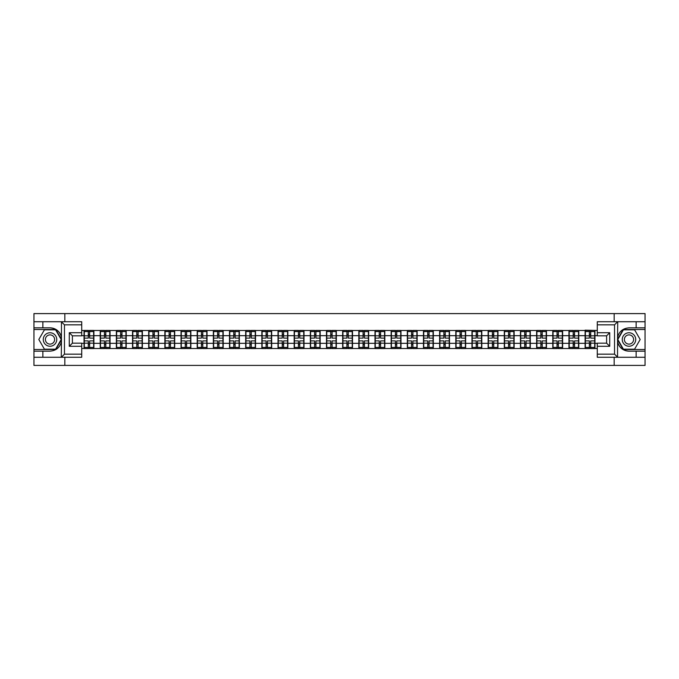 <?xml version="1.0" encoding="UTF-8"?>
<svg xmlns="http://www.w3.org/2000/svg" width="679" height="679" viewBox="0 0 679 679"><rect width="100%" height="100%" fill="white"/><g stroke="black" fill="none" stroke-linecap="round" stroke-linejoin="round"><path stroke-width="1.02" d="M81.718 324.842L64.463 324.842L61.263 321.727L81.718 321.727L81.718 335.825L72.39 335.825L72.39 343.175L81.718 343.175L81.718 357.273L61.263 357.273L61.45 341.758C59.837 347.572 56.026 350.704 50.008 351.153L33.95 351.153L33.95 365.404L645.05 365.404L645.05 329.502L623.22 329.502L617.449 339.5L623.22 349.498L645.05 349.498M597.282 354.158L614.537 354.158L617.737 357.273L597.282 357.273L597.282 343.175L606.61 343.175L606.61 335.825L597.282 335.825L597.282 321.727L617.737 321.727L617.551 337.242C619.163 331.428 622.974 328.297 628.992 327.847L645.05 327.847L645.05 313.596L614.172 313.596L614.172 321.727M614.172 357.273L614.172 365.404M614.172 313.596L33.95 313.596L33.95 349.498L55.78 349.498L61.551 339.5L55.78 329.502L33.95 329.502M64.828 365.404L64.828 357.273M64.828 321.727L64.828 313.596M597.282 330.486L585.111 330.172L585.111 335.664L578.788 335.664L578.788 343.336L585.111 343.336L585.111 335.664M597.282 348.514L81.718 348.514M81.718 330.486L84.043 330.486L84.043 335.664L81.718 335.664M585.111 330.486L84.043 330.486M585.111 343.336L585.111 348.514M578.788 343.336L578.788 348.514M578.788 330.486L578.788 335.664M562.628 343.336L568.951 343.336L568.951 335.664L562.628 335.664L562.628 348.514M568.951 343.336L568.951 348.514M568.951 330.486L568.951 335.664M562.628 330.486L562.628 335.664M546.468 343.336L552.782 343.336L552.782 335.664L546.468 335.664L546.468 348.514M552.782 343.336L552.782 348.514M552.782 330.486L552.782 335.664M546.468 330.486L546.468 335.664M530.299 343.336L536.622 343.336L536.622 335.664L530.299 335.664L530.299 348.514M536.622 343.336L536.622 348.514M536.622 330.486L536.622 335.664M530.299 330.486L530.299 335.664M514.139 343.336L520.454 343.336L520.454 335.664L514.139 335.664L514.139 348.514M520.454 343.336L520.454 348.514M520.454 330.486L520.454 335.664M514.139 330.486L514.139 335.664M497.97 343.336L504.293 343.336L504.293 335.664L497.97 335.664L497.97 348.514M504.293 343.336L504.293 348.514M504.293 330.486L504.293 335.664M497.97 330.486L497.97 335.664M481.81 343.336L488.133 343.336L488.133 335.664L481.81 335.664L481.81 348.514M488.133 343.336L488.133 348.514M488.133 330.486L488.133 335.664M481.81 330.486L481.81 335.664M465.65 343.336L471.964 343.336L471.964 335.664L465.65 335.664L465.65 348.514M471.964 343.336L471.964 348.514M471.964 330.486L471.964 335.664M465.65 330.486L465.65 335.664M449.481 343.336L455.804 343.336L455.804 335.664L449.481 335.664L449.481 348.514M455.804 343.336L455.804 348.514M455.804 330.486L455.804 335.664M449.481 330.486L449.481 335.664M433.321 343.336L439.644 343.336L439.644 335.664L433.321 335.664L433.321 348.514M439.644 343.336L439.644 348.514M439.644 330.486L439.644 335.664M433.321 330.486L433.321 335.664M417.161 343.336L423.475 343.336L423.475 335.664L417.161 335.664L417.161 348.514M423.475 343.336L423.475 348.514M423.475 330.486L423.475 335.664M417.161 330.486L417.161 335.664M400.992 343.336L407.315 343.336L407.315 335.664L400.992 335.664L400.992 348.514M407.315 343.336L407.315 348.514M407.315 330.486L407.315 335.664M400.992 330.486L400.992 335.664M384.832 343.336L391.146 343.336L391.146 335.664L384.832 335.664L384.832 348.514M391.146 343.336L391.146 348.514M391.146 330.486L391.146 335.664M384.832 330.486L384.832 335.664M368.663 343.336L374.986 343.336L374.986 335.664L368.663 335.664L368.663 348.514M374.986 343.336L374.986 348.514M374.986 330.486L374.986 335.664M368.663 330.486L368.663 335.664M352.503 343.336L358.826 343.336L358.826 335.664L352.503 335.664L352.503 348.514M358.826 343.336L358.826 348.514M358.826 330.486L358.826 335.664M352.503 330.486L352.503 335.664M336.343 343.336L342.657 343.336L342.657 335.664L336.343 335.664L336.343 348.514M342.657 343.336L342.657 348.514M342.657 330.486L342.657 335.664M336.343 330.486L336.343 335.664M320.174 343.336L326.497 343.336L326.497 335.664L320.174 335.664L320.174 348.514M326.497 343.336L326.497 348.514M326.497 330.486L326.497 335.664M320.174 330.486L320.174 335.664M304.014 343.336L310.337 343.336L310.337 335.664L304.014 335.664L304.014 348.514M310.337 343.336L310.337 348.514M310.337 330.486L310.337 335.664M304.014 330.486L304.014 335.664M287.854 343.336L294.168 343.336L294.168 335.664L287.854 335.664L287.854 348.514M294.168 343.336L294.168 348.514M294.168 330.486L294.168 335.664M287.854 330.486L287.854 335.664M271.685 343.336L278.008 343.336L278.008 335.664L271.685 335.664L271.685 348.514M278.008 343.336L278.008 348.514M278.008 330.486L278.008 335.664M271.685 330.486L271.685 335.664M255.525 343.336L261.839 343.336L261.839 335.664L255.525 335.664L255.525 348.514M261.839 343.336L261.839 348.514M261.839 330.486L261.839 335.664M255.525 330.486L255.525 335.664M239.356 343.336L245.679 343.336L245.679 335.664L239.356 335.664L239.356 348.514M245.679 343.336L245.679 348.514M245.679 330.486L245.679 335.664M239.356 330.486L239.356 335.664M223.196 343.336L229.519 343.336L229.519 335.664L223.196 335.664L223.196 348.514M229.519 343.336L229.519 348.514M229.519 330.486L229.519 335.664M223.196 330.486L223.196 335.664M207.036 343.336L213.35 343.336L213.35 335.664L207.036 335.664L207.036 348.514M213.35 343.336L213.35 348.514M213.35 330.486L213.35 335.664M207.036 330.486L207.036 335.664M190.867 343.336L197.19 343.336L197.19 335.664L190.867 335.664L190.867 348.514M197.19 343.336L197.19 348.514M197.19 330.486L197.19 335.664M190.867 330.486L190.867 335.664M174.707 343.336L181.03 343.336L181.03 335.664L174.707 335.664L174.707 348.514M181.03 343.336L181.03 348.514M181.03 330.486L181.03 335.664M174.707 330.486L174.707 335.664M158.547 343.336L164.861 343.336L164.861 335.664L158.547 335.664L158.547 348.514M164.861 343.336L164.861 348.514M164.861 330.486L164.861 335.664M158.547 330.486L158.547 335.664M142.378 343.336L148.701 343.336L148.701 335.664L142.378 335.664L142.378 348.514M148.701 343.336L148.701 348.514M148.701 330.486L148.701 335.664M142.378 330.486L142.378 335.664M126.218 343.336L132.532 343.336L132.532 335.664L126.218 335.664L126.218 348.514M132.532 343.336L132.532 348.514M132.532 330.486L132.532 335.664M126.218 330.486L126.218 335.664M110.049 343.336L116.372 343.336L116.372 335.664L110.049 335.664L110.049 348.514M116.372 343.336L116.372 348.514M116.372 330.486L116.372 335.664M110.049 330.486L110.049 335.664M93.889 343.336L100.212 343.336L100.212 335.664L93.889 335.664L93.889 348.514M100.212 343.336L100.212 348.514M100.212 330.486L100.212 335.664M93.889 330.486L93.889 335.664M81.718 343.336L84.043 343.336L84.043 335.664M84.043 343.336L84.043 348.514M597.282 335.664L594.957 335.664L594.957 343.336L597.282 343.336M594.957 343.336L594.957 348.514M594.957 330.486L594.957 335.664M93.634 340.9L93.634 348.565L89.645 348.565L89.645 340.9L93.634 340.9L93.634 330.435L89.645 330.435L89.645 331.573L93.634 331.573M84.306 335.825L88.295 335.825L88.295 330.435L84.306 330.435L84.306 340.9L88.295 340.9L88.295 348.565L84.306 348.565L84.306 347.427L88.295 347.427M88.295 334.331L89.645 334.331M89.645 331.725L88.295 331.725M88.295 335.833L89.645 335.833M88.295 335.825L88.295 338.1L84.306 338.1M84.306 331.573L88.295 331.573M88.295 343.167L89.645 343.167M88.295 347.275L89.645 347.275M88.295 344.669L89.645 344.669M84.306 340.9L84.306 347.427M89.645 347.427L93.634 347.427M89.645 331.573L89.645 338.1L93.634 338.1M109.794 340.9L109.794 348.565L105.805 348.565L105.805 340.9L109.794 340.9L109.794 330.435L105.805 330.435L105.805 331.573L109.794 331.573M100.467 335.825L104.456 335.825L104.456 330.435L100.467 330.435L100.467 340.9L104.456 340.9L104.456 348.565L100.467 348.565L100.467 347.427L104.456 347.427M104.456 334.331L105.805 334.331M105.805 331.725L104.456 331.725M104.456 335.833L105.805 335.833M104.456 335.825L104.456 338.1L100.467 338.1M100.467 331.573L104.456 331.573M104.456 343.167L105.805 343.167M104.456 347.275L105.805 347.275M104.456 344.669L105.805 344.669M100.467 340.9L100.467 347.427M105.805 347.427L109.794 347.427M105.805 331.573L105.805 338.1L109.794 338.1M125.955 340.9L125.955 348.565L121.965 348.565L121.965 340.9L125.955 340.9L125.955 330.435L121.965 330.435L121.965 331.573L125.955 331.573M116.635 335.825L120.624 335.825L120.624 330.435L116.635 330.435L116.635 340.9L120.624 340.9L120.624 348.565L116.635 348.565L116.635 347.427L120.624 347.427M120.624 334.331L121.965 334.331M121.965 331.725L120.624 331.725M120.624 335.833L121.965 335.833M120.624 335.825L120.624 338.1L116.635 338.1M116.635 331.573L120.624 331.573M120.624 343.167L121.965 343.167M120.624 347.275L121.965 347.275M120.624 344.669L121.965 344.669M116.635 340.9L116.635 347.427M121.965 347.427L125.955 347.427M121.965 331.573L121.965 338.1L125.955 338.1M142.123 340.9L142.123 348.565L138.134 348.565L138.134 340.9L142.123 340.9L142.123 330.435L138.134 330.435L138.134 331.573L142.123 331.573M132.795 335.825L136.785 335.825L136.785 330.435L132.795 330.435L132.795 340.9L136.785 340.9L136.785 348.565L132.795 348.565L132.795 347.427L136.785 347.427M136.785 334.331L138.134 334.331M138.134 331.725L136.785 331.725M136.785 335.833L138.134 335.833M136.785 335.825L136.785 338.1L132.795 338.1M132.795 331.573L136.785 331.573M136.785 343.167L138.134 343.167M136.785 347.275L138.134 347.275M136.785 344.669L138.134 344.669M132.795 340.9L132.795 347.427M138.134 347.427L142.123 347.427M138.134 331.573L138.134 338.1L142.123 338.1M158.283 340.9L158.283 348.565L154.294 348.565L154.294 340.9L158.283 340.9L158.283 330.435L154.294 330.435L154.294 331.573L158.283 331.573M148.956 335.825L152.945 335.825L152.945 330.435L148.956 330.435L148.956 340.9L152.945 340.9L152.945 348.565L148.956 348.565L148.956 347.427L152.945 347.427M152.945 334.331L154.294 334.331M154.294 331.725L152.945 331.725M152.945 335.833L154.294 335.833M152.945 335.825L152.945 338.1L148.956 338.1M148.956 331.573L152.945 331.573M152.945 343.167L154.294 343.167M152.945 347.275L154.294 347.275M152.945 344.669L154.294 344.669M148.956 340.9L148.956 347.427M154.294 347.427L158.283 347.427M154.294 331.573L154.294 338.1L158.283 338.1M174.444 340.9L174.444 348.565L170.454 348.565L170.454 340.9L174.444 340.9L174.444 330.435L170.454 330.435L170.454 331.573L174.444 331.573M165.124 335.825L169.113 335.825L169.113 330.435L165.124 330.435L165.124 340.9L169.113 340.9L169.113 348.565L165.124 348.565L165.124 347.427L169.113 347.427M169.113 334.331L170.454 334.331M170.454 331.725L169.113 331.725M169.113 335.833L170.454 335.833M169.113 335.825L169.113 338.1L165.124 338.1M165.124 331.573L169.113 331.573M169.113 343.167L170.454 343.167M169.113 347.275L170.454 347.275M169.113 344.669L170.454 344.669M165.124 340.9L165.124 347.427M170.454 347.427L174.444 347.427M170.454 331.573L170.454 338.1L174.444 338.1M46.639 345.331A6.731 6.731 0 0 0 55.839 342.87A6.731 6.731 0 0 0 53.378 333.669A6.731 6.731 0 0 0 44.177 336.13A6.731 6.731 0 0 0 46.639 345.331M47.708 343.489A4.609 4.609 0 0 0 54.006 341.809A4.609 4.609 0 0 0 52.317 335.511A4.609 4.609 0 0 0 46.019 337.191A4.609 4.609 0 0 0 47.708 343.489M44.415 329.816L55.602 329.816L61.195 339.5L55.602 349.184L44.415 349.184L38.822 339.5L44.415 329.816M625.622 345.331A6.731 6.731 0 0 0 634.823 342.87A6.731 6.731 0 0 0 632.361 333.669A6.731 6.731 0 0 0 623.161 336.13A6.731 6.731 0 0 0 625.622 345.331M626.683 343.489A4.609 4.609 0 0 0 632.981 341.809A4.609 4.609 0 0 0 631.292 335.511A4.609 4.609 0 0 0 624.994 337.191A4.609 4.609 0 0 0 626.683 343.489M623.398 329.816L634.585 329.816L640.178 339.5L634.585 349.184L623.398 349.184L617.805 339.5L623.398 329.816M42.862 351.153L42.862 357.273L33.95 357.273M61.263 357.273L42.862 357.273M33.95 351.153L33.95 349.498M61.263 321.727L42.862 321.727L42.862 327.847L33.95 327.847M42.862 321.727L33.95 321.727M50.008 327.847A11.653 11.653 0 0 1 61.45 337.242C59.837 331.428 56.026 328.297 50.008 327.847L42.862 327.847M61.45 341.758L61.45 321.821M72.39 335.825L69.283 332.71L81.718 332.71M81.718 346.29L69.283 346.29L72.39 343.175M61.45 357.179L64.463 354.158L81.718 354.158M636.138 327.847L636.138 321.727L645.05 321.727M617.737 321.727L636.138 321.727M645.05 327.847L645.05 329.502M617.737 357.273L636.138 357.273L636.138 351.153L645.05 351.153M636.138 357.273L645.05 357.273M628.992 351.153A11.653 11.653 0 0 1 617.551 341.758C619.163 347.572 622.974 350.704 628.992 351.153L636.138 351.153M617.551 337.242L617.551 357.179M606.61 343.175L609.717 346.29L597.282 346.29M597.282 332.71L609.717 332.71L606.61 335.825M617.551 321.821L614.537 324.842L597.282 324.842M190.612 340.9L190.612 348.565L186.623 348.565L186.623 340.9L190.612 340.9L190.612 330.435L186.623 330.435L186.623 331.573L190.612 331.573M181.285 335.825L185.274 335.825L185.274 330.435L181.285 330.435L181.285 340.9L185.274 340.9L185.274 348.565L181.285 348.565L181.285 347.427L185.274 347.427M185.274 334.331L186.623 334.331M186.623 331.725L185.274 331.725M185.274 335.833L186.623 335.833M185.274 335.825L185.274 338.1L181.285 338.1M181.285 331.573L185.274 331.573M185.274 343.167L186.623 343.167M185.274 347.275L186.623 347.275M185.274 344.669L186.623 344.669M181.285 340.9L181.285 347.427M186.623 347.427L190.612 347.427M186.623 331.573L186.623 338.1L190.612 338.1M206.772 340.9L206.772 348.565L202.783 348.565L202.783 340.9L206.772 340.9L206.772 330.435L202.783 330.435L202.783 331.573L206.772 331.573M197.445 335.825L201.434 335.825L201.434 330.435L197.445 330.435L197.445 340.9L201.434 340.9L201.434 348.565L197.445 348.565L197.445 347.427L201.434 347.427M201.434 334.331L202.783 334.331M202.783 331.725L201.434 331.725M201.434 335.833L202.783 335.833M201.434 335.825L201.434 338.1L197.445 338.1M197.445 331.573L201.434 331.573M201.434 343.167L202.783 343.167M201.434 347.275L202.783 347.275M201.434 344.669L202.783 344.669M197.445 340.9L197.445 347.427M202.783 347.427L206.772 347.427M202.783 331.573L202.783 338.1L206.772 338.1M222.941 340.9L222.941 348.565L218.952 348.565L218.952 340.9L222.941 340.9L222.941 330.435L218.952 330.435L218.952 331.573L222.941 331.573M213.613 335.825L217.603 335.825L217.603 330.435L213.613 330.435L213.613 340.9L217.603 340.9L217.603 348.565L213.613 348.565L213.613 347.427L217.603 347.427M217.603 334.331L218.952 334.331M218.952 331.725L217.603 331.725M217.603 335.833L218.952 335.833M217.603 335.825L217.603 338.1L213.613 338.1M213.613 331.573L217.603 331.573M217.603 343.167L218.952 343.167M217.603 347.275L218.952 347.275M217.603 344.669L218.952 344.669M213.613 340.9L213.613 347.427M218.952 347.427L222.941 347.427M218.952 331.573L218.952 338.1L222.941 338.1M239.101 340.9L239.101 348.565L235.112 348.565L235.112 340.9L239.101 340.9L239.101 330.435L235.112 330.435L235.112 331.573L239.101 331.573M229.774 335.825L233.763 335.825L233.763 330.435L229.774 330.435L229.774 340.9L233.763 340.9L233.763 348.565L229.774 348.565L229.774 347.427L233.763 347.427M233.763 334.331L235.112 334.331M235.112 331.725L233.763 331.725M233.763 335.833L235.112 335.833M233.763 335.825L233.763 338.1L229.774 338.1M229.774 331.573L233.763 331.573M233.763 343.167L235.112 343.167M233.763 347.275L235.112 347.275M233.763 344.669L235.112 344.669M229.774 340.9L229.774 347.427M235.112 347.427L239.101 347.427M235.112 331.573L235.112 338.1L239.101 338.1M255.262 340.9L255.262 348.565L251.272 348.565L251.272 340.9L255.262 340.9L255.262 330.435L251.272 330.435L251.272 331.573L255.262 331.573M245.942 335.825L249.931 335.825L249.931 330.435L245.942 330.435L245.942 340.9L249.931 340.9L249.931 348.565L245.942 348.565L245.942 347.427L249.931 347.427M249.931 334.331L251.272 334.331M251.272 331.725L249.931 331.725M249.931 335.833L251.272 335.833M249.931 335.825L249.931 338.1L245.942 338.1M245.942 331.573L249.931 331.573M249.931 343.167L251.272 343.167M249.931 347.275L251.272 347.275M249.931 344.669L251.272 344.669M245.942 340.9L245.942 347.427M251.272 347.427L255.262 347.427M251.272 331.573L251.272 338.1L255.262 338.1M271.43 340.9L271.43 348.565L267.441 348.565L267.441 340.9L271.43 340.9L271.43 330.435L267.441 330.435L267.441 331.573L271.43 331.573M262.102 335.825L266.092 335.825L266.092 330.435L262.102 330.435L262.102 340.9L266.092 340.9L266.092 348.565L262.102 348.565L262.102 347.427L266.092 347.427M266.092 334.331L267.441 334.331M267.441 331.725L266.092 331.725M266.092 335.833L267.441 335.833M266.092 335.825L266.092 338.1L262.102 338.1M262.102 331.573L266.092 331.573M266.092 343.167L267.441 343.167M266.092 347.275L267.441 347.275M266.092 344.669L267.441 344.669M262.102 340.9L262.102 347.427M267.441 347.427L271.43 347.427M267.441 331.573L267.441 338.1L271.43 338.1M287.59 340.9L287.59 348.565L283.601 348.565L283.601 340.9L287.59 340.9L287.59 330.435L283.601 330.435L283.601 331.573L287.59 331.573M278.263 335.825L282.252 335.825L282.252 330.435L278.263 330.435L278.263 340.9L282.252 340.9L282.252 348.565L278.263 348.565L278.263 347.427L282.252 347.427M282.252 334.331L283.601 334.331M283.601 331.725L282.252 331.725M282.252 335.833L283.601 335.833M282.252 335.825L282.252 338.1L278.263 338.1M278.263 331.573L282.252 331.573M282.252 343.167L283.601 343.167M282.252 347.275L283.601 347.275M282.252 344.669L283.601 344.669M278.263 340.9L278.263 347.427M283.601 347.427L287.59 347.427M283.601 331.573L283.601 338.1L287.59 338.1M303.751 340.9L303.751 348.565L299.762 348.565L299.762 340.9L303.751 340.9L303.751 330.435L299.762 330.435L299.762 331.573L303.751 331.573M294.431 335.825L298.421 335.825L298.421 330.435L294.431 330.435L294.431 340.9L298.421 340.9L298.421 348.565L294.431 348.565L294.431 347.427L298.421 347.427M298.421 334.331L299.762 334.331M299.762 331.725L298.421 331.725M298.421 335.833L299.762 335.833M298.421 335.825L298.421 338.1L294.431 338.1M294.431 331.573L298.421 331.573M298.421 343.167L299.762 343.167M298.421 347.275L299.762 347.275M298.421 344.669L299.762 344.669M294.431 340.9L294.431 347.427M299.762 347.427L303.751 347.427M299.762 331.573L299.762 338.1L303.751 338.1M319.919 340.9L319.919 348.565L315.93 348.565L315.93 340.9L319.919 340.9L319.919 330.435L315.93 330.435L315.93 331.573L319.919 331.573M310.592 335.825L314.581 335.825L314.581 330.435L310.592 330.435L310.592 340.9L314.581 340.9L314.581 348.565L310.592 348.565L310.592 347.427L314.581 347.427M314.581 334.331L315.93 334.331M315.93 331.725L314.581 331.725M314.581 335.833L315.93 335.833M314.581 335.825L314.581 338.1L310.592 338.1M310.592 331.573L314.581 331.573M314.581 343.167L315.93 343.167M314.581 347.275L315.93 347.275M314.581 344.669L315.93 344.669M310.592 340.9L310.592 347.427M315.93 347.427L319.919 347.427M315.93 331.573L315.93 338.1L319.919 338.1M336.08 340.9L336.08 348.565L332.09 348.565L332.09 340.9L336.08 340.9L336.08 330.435L332.09 330.435L332.09 331.573L336.08 331.573M326.752 335.825L330.741 335.825L330.741 330.435L326.752 330.435L326.752 340.9L330.741 340.9L330.741 348.565L326.752 348.565L326.752 347.427L330.741 347.427M330.741 334.331L332.09 334.331M332.09 331.725L330.741 331.725M330.741 335.833L332.09 335.833M330.741 335.825L330.741 338.1L326.752 338.1M326.752 331.573L330.741 331.573M330.741 343.167L332.09 343.167M330.741 347.275L332.09 347.275M330.741 344.669L332.09 344.669M326.752 340.9L326.752 347.427M332.09 347.427L336.08 347.427M332.09 331.573L332.09 338.1L336.08 338.1M352.248 340.9L352.248 348.565L348.259 348.565L348.259 340.9L352.248 340.9L352.248 330.435L348.259 330.435L348.259 331.573L352.248 331.573M342.92 335.825L346.91 335.825L346.91 330.435L342.92 330.435L342.92 340.9L346.91 340.9L346.91 348.565L342.92 348.565L342.92 347.427L346.91 347.427M346.91 334.331L348.259 334.331M348.259 331.725L346.91 331.725M346.91 335.833L348.259 335.833M346.91 335.825L346.91 338.1L342.92 338.1M342.92 331.573L346.91 331.573M346.91 343.167L348.259 343.167M346.91 347.275L348.259 347.275M346.91 344.669L348.259 344.669M342.92 340.9L342.92 347.427M348.259 347.427L352.248 347.427M348.259 331.573L348.259 338.1L352.248 338.1M368.408 340.9L368.408 348.565L364.419 348.565L364.419 340.9L368.408 340.9L368.408 330.435L364.419 330.435L364.419 331.573L368.408 331.573M359.081 335.825L363.07 335.825L363.07 330.435L359.081 330.435L359.081 340.9L363.07 340.9L363.07 348.565L359.081 348.565L359.081 347.427L363.07 347.427M363.07 334.331L364.419 334.331M364.419 331.725L363.07 331.725M363.07 335.833L364.419 335.833M363.07 335.825L363.07 338.1L359.081 338.1M359.081 331.573L363.07 331.573M363.07 343.167L364.419 343.167M363.07 347.275L364.419 347.275M363.07 344.669L364.419 344.669M359.081 340.9L359.081 347.427M364.419 347.427L368.408 347.427M364.419 331.573L364.419 338.1L368.408 338.1M384.569 340.9L384.569 348.565L380.579 348.565L380.579 340.9L384.569 340.9L384.569 330.435L380.579 330.435L380.579 331.573L384.569 331.573M375.249 335.825L379.238 335.825L379.238 330.435L375.249 330.435L375.249 340.9L379.238 340.9L379.238 348.565L375.249 348.565L375.249 347.427L379.238 347.427M379.238 334.331L380.579 334.331M380.579 331.725L379.238 331.725M379.238 335.833L380.579 335.833M379.238 335.825L379.238 338.1L375.249 338.1M375.249 331.573L379.238 331.573M379.238 343.167L380.579 343.167M379.238 347.275L380.579 347.275M379.238 344.669L380.579 344.669M375.249 340.9L375.249 347.427M380.579 347.427L384.569 347.427M380.579 331.573L380.579 338.1L384.569 338.1M400.737 340.9L400.737 348.565L396.748 348.565L396.748 340.9L400.737 340.9L400.737 330.435L396.748 330.435L396.748 331.573L400.737 331.573M391.41 335.825L395.399 335.825L395.399 330.435L391.41 330.435L391.41 340.9L395.399 340.9L395.399 348.565L391.41 348.565L391.41 347.427L395.399 347.427M395.399 334.331L396.748 334.331M396.748 331.725L395.399 331.725M395.399 335.833L396.748 335.833M395.399 335.825L395.399 338.1L391.41 338.1M391.41 331.573L395.399 331.573M395.399 343.167L396.748 343.167M395.399 347.275L396.748 347.275M395.399 344.669L396.748 344.669M391.41 340.9L391.41 347.427M396.748 347.427L400.737 347.427M396.748 331.573L396.748 338.1L400.737 338.1M416.898 340.9L416.898 348.565L412.908 348.565L412.908 340.9L416.898 340.9L416.898 330.435L412.908 330.435L412.908 331.573L416.898 331.573M407.57 335.825L411.559 335.825L411.559 330.435L407.57 330.435L407.57 340.9L411.559 340.9L411.559 348.565L407.57 348.565L407.57 347.427L411.559 347.427M411.559 334.331L412.908 334.331M412.908 331.725L411.559 331.725M411.559 335.833L412.908 335.833M411.559 335.825L411.559 338.1L407.57 338.1M407.57 331.573L411.559 331.573M411.559 343.167L412.908 343.167M411.559 347.275L412.908 347.275M411.559 344.669L412.908 344.669M407.57 340.9L407.57 347.427M412.908 347.427L416.898 347.427M412.908 331.573L412.908 338.1L416.898 338.1M433.058 340.9L433.058 348.565L429.069 348.565L429.069 340.9L433.058 340.9L433.058 330.435L429.069 330.435L429.069 331.573L433.058 331.573M423.738 335.825L427.728 335.825L427.728 330.435L423.738 330.435L423.738 340.9L427.728 340.9L427.728 348.565L423.738 348.565L423.738 347.427L427.728 347.427M427.728 334.331L429.069 334.331M429.069 331.725L427.728 331.725M427.728 335.833L429.069 335.833M427.728 335.825L427.728 338.1L423.738 338.1M423.738 331.573L427.728 331.573M427.728 343.167L429.069 343.167M427.728 347.275L429.069 347.275M427.728 344.669L429.069 344.669M423.738 340.9L423.738 347.427M429.069 347.427L433.058 347.427M429.069 331.573L429.069 338.1L433.058 338.1M449.226 340.9L449.226 348.565L445.237 348.565L445.237 340.9L449.226 340.9L449.226 330.435L445.237 330.435L445.237 331.573L449.226 331.573M439.899 335.825L443.888 335.825L443.888 330.435L439.899 330.435L439.899 340.9L443.888 340.9L443.888 348.565L439.899 348.565L439.899 347.427L443.888 347.427M443.888 334.331L445.237 334.331M445.237 331.725L443.888 331.725M443.888 335.833L445.237 335.833M443.888 335.825L443.888 338.1L439.899 338.1M439.899 331.573L443.888 331.573M443.888 343.167L445.237 343.167M443.888 347.275L445.237 347.275M443.888 344.669L445.237 344.669M439.899 340.9L439.899 347.427M445.237 347.427L449.226 347.427M445.237 331.573L445.237 338.1L449.226 338.1M465.387 340.9L465.387 348.565L461.397 348.565L461.397 340.9L465.387 340.9L465.387 330.435L461.397 330.435L461.397 331.573L465.387 331.573M456.059 335.825L460.048 335.825L460.048 330.435L456.059 330.435L456.059 340.9L460.048 340.9L460.048 348.565L456.059 348.565L456.059 347.427L460.048 347.427M460.048 334.331L461.397 334.331M461.397 331.725L460.048 331.725M460.048 335.833L461.397 335.833M460.048 335.825L460.048 338.1L456.059 338.1M456.059 331.573L460.048 331.573M460.048 343.167L461.397 343.167M460.048 347.275L461.397 347.275M460.048 344.669L461.397 344.669M456.059 340.9L456.059 347.427M461.397 347.427L465.387 347.427M461.397 331.573L461.397 338.1L465.387 338.1M481.555 340.9L481.555 348.565L477.566 348.565L477.566 340.9L481.555 340.9L481.555 330.435L477.566 330.435L477.566 331.573L481.555 331.573M472.228 335.825L476.217 335.825L476.217 330.435L472.228 330.435L472.228 340.9L476.217 340.9L476.217 348.565L472.228 348.565L472.228 347.427L476.217 347.427M476.217 334.331L477.566 334.331M477.566 331.725L476.217 331.725M476.217 335.833L477.566 335.833M476.217 335.825L476.217 338.1L472.228 338.1M472.228 331.573L476.217 331.573M476.217 343.167L477.566 343.167M476.217 347.275L477.566 347.275M476.217 344.669L477.566 344.669M472.228 340.9L472.228 347.427M477.566 347.427L481.555 347.427M477.566 331.573L477.566 338.1L481.555 338.1M497.715 340.9L497.715 348.565L493.726 348.565L493.726 340.9L497.715 340.9L497.715 330.435L493.726 330.435L493.726 331.573L497.715 331.573M488.388 335.825L492.377 335.825L492.377 330.435L488.388 330.435L488.388 340.9L492.377 340.9L492.377 348.565L488.388 348.565L488.388 347.427L492.377 347.427M492.377 334.331L493.726 334.331M493.726 331.725L492.377 331.725M492.377 335.833L493.726 335.833M492.377 335.825L492.377 338.1L488.388 338.1M488.388 331.573L492.377 331.573M492.377 343.167L493.726 343.167M492.377 347.275L493.726 347.275M492.377 344.669L493.726 344.669M488.388 340.9L488.388 347.427M493.726 347.427L497.715 347.427M493.726 331.573L493.726 338.1L497.715 338.1M513.876 340.9L513.876 348.565L509.887 348.565L509.887 340.9L513.876 340.9L513.876 330.435L509.887 330.435L509.887 331.573L513.876 331.573M504.556 335.825L508.546 335.825L508.546 330.435L504.556 330.435L504.556 340.9L508.546 340.9L508.546 348.565L504.556 348.565L504.556 347.427L508.546 347.427M508.546 334.331L509.887 334.331M509.887 331.725L508.546 331.725M508.546 335.833L509.887 335.833M508.546 335.825L508.546 338.1L504.556 338.1M504.556 331.573L508.546 331.573M508.546 343.167L509.887 343.167M508.546 347.275L509.887 347.275M508.546 344.669L509.887 344.669M504.556 340.9L504.556 347.427M509.887 347.427L513.876 347.427M509.887 331.573L509.887 338.1L513.876 338.1M530.044 340.9L530.044 348.565L526.055 348.565L526.055 340.9L530.044 340.9L530.044 330.435L526.055 330.435L526.055 331.573L530.044 331.573M520.717 335.825L524.706 335.825L524.706 330.435L520.717 330.435L520.717 340.9L524.706 340.9L524.706 348.565L520.717 348.565L520.717 347.427L524.706 347.427M524.706 334.331L526.055 334.331M526.055 331.725L524.706 331.725M524.706 335.833L526.055 335.833M524.706 335.825L524.706 338.1L520.717 338.1M520.717 331.573L524.706 331.573M524.706 343.167L526.055 343.167M524.706 347.275L526.055 347.275M524.706 344.669L526.055 344.669M520.717 340.9L520.717 347.427M526.055 347.427L530.044 347.427M526.055 331.573L526.055 338.1L530.044 338.1M546.205 340.9L546.205 348.565L542.215 348.565L542.215 340.9L546.205 340.9L546.205 330.435L542.215 330.435L542.215 331.573L546.205 331.573M536.877 335.825L540.866 335.825L540.866 330.435L536.877 330.435L536.877 340.9L540.866 340.9L540.866 348.565L536.877 348.565L536.877 347.427L540.866 347.427M540.866 334.331L542.215 334.331M542.215 331.725L540.866 331.725M540.866 335.833L542.215 335.833M540.866 335.825L540.866 338.1L536.877 338.1M536.877 331.573L540.866 331.573M540.866 343.167L542.215 343.167M540.866 347.275L542.215 347.275M540.866 344.669L542.215 344.669M536.877 340.9L536.877 347.427M542.215 347.427L546.205 347.427M542.215 331.573L542.215 338.1L546.205 338.1M562.365 340.9L562.365 348.565L558.376 348.565L558.376 340.9L562.365 340.9L562.365 330.435L558.376 330.435L558.376 331.573L562.365 331.573M553.046 335.825L557.035 335.825L557.035 330.435L553.046 330.435L553.046 340.9L557.035 340.9L557.035 348.565L553.046 348.565L553.046 347.427L557.035 347.427M557.035 334.331L558.376 334.331M558.376 331.725L557.035 331.725M557.035 335.833L558.376 335.833M557.035 335.825L557.035 338.1L553.046 338.1M553.046 331.573L557.035 331.573M557.035 343.167L558.376 343.167M557.035 347.275L558.376 347.275M557.035 344.669L558.376 344.669M553.046 340.9L553.046 347.427M558.376 347.427L562.365 347.427M558.376 331.573L558.376 338.1L562.365 338.1M578.533 340.9L578.533 348.565L574.544 348.565L574.544 340.9L578.533 340.9L578.533 330.435L574.544 330.435L574.544 331.573L578.533 331.573M569.206 335.825L573.195 335.825L573.195 330.435L569.206 330.435L569.206 340.9L573.195 340.9L573.195 348.565L569.206 348.565L569.206 347.427L573.195 347.427M573.195 334.331L574.544 334.331M574.544 331.725L573.195 331.725M573.195 335.833L574.544 335.833M573.195 335.825L573.195 338.1L569.206 338.1M569.206 331.573L573.195 331.573M573.195 343.167L574.544 343.167M573.195 347.275L574.544 347.275M573.195 344.669L574.544 344.669M569.206 340.9L569.206 347.427M574.544 347.427L578.533 347.427M574.544 331.573L574.544 338.1L578.533 338.1M594.694 340.9L594.694 348.565L590.705 348.565L590.705 340.9L594.694 340.9L594.694 330.435L590.705 330.435L590.705 331.573L594.694 331.573M585.366 335.825L589.355 335.825L589.355 330.435L585.366 330.435L585.366 340.9L589.355 340.9L589.355 348.565L585.366 348.565L585.366 347.427L589.355 347.427M589.355 334.331L590.705 334.331M590.705 331.725L589.355 331.725M589.355 335.833L590.705 335.833M589.355 335.825L589.355 338.1L585.366 338.1M585.366 331.573L589.355 331.573M589.355 343.167L590.705 343.167M589.355 347.275L590.705 347.275M589.355 344.669L590.705 344.669M585.366 340.9L585.366 347.427M590.705 347.427L594.694 347.427M590.705 331.573L590.705 338.1L594.694 338.1M84.306 343.175L88.295 343.175M89.645 343.175L93.634 343.175M89.645 335.825L93.634 335.825M100.467 343.175L104.456 343.175M105.805 343.175L109.794 343.175M105.805 335.825L109.794 335.825M116.635 343.175L120.624 343.175M121.965 343.175L125.955 343.175M121.965 335.825L125.955 335.825M132.795 343.175L136.785 343.175M138.134 343.175L142.123 343.175M138.134 335.825L142.123 335.825M148.956 343.175L152.945 343.175M154.294 343.175L158.283 343.175M154.294 335.825L158.283 335.825M165.124 343.175L169.113 343.175M170.454 343.175L174.444 343.175M170.454 335.825L174.444 335.825M64.463 324.842L64.463 354.158M69.283 346.29L69.283 332.71M614.537 354.158L614.537 324.842M609.717 332.71L609.717 346.29M181.285 343.175L185.274 343.175M186.623 343.175L190.612 343.175M186.623 335.825L190.612 335.825M197.445 343.175L201.434 343.175M202.783 343.175L206.772 343.175M202.783 335.825L206.772 335.825M213.613 343.175L217.603 343.175M218.952 343.175L222.941 343.175M218.952 335.825L222.941 335.825M229.774 343.175L233.763 343.175M235.112 343.175L239.101 343.175M235.112 335.825L239.101 335.825M245.942 343.175L249.931 343.175M251.272 343.175L255.262 343.175M251.272 335.825L255.262 335.825M262.102 343.175L266.092 343.175M267.441 343.175L271.43 343.175M267.441 335.825L271.43 335.825M278.263 343.175L282.252 343.175M283.601 343.175L287.59 343.175M283.601 335.825L287.59 335.825M294.431 343.175L298.421 343.175M299.762 343.175L303.751 343.175M299.762 335.825L303.751 335.825M310.592 343.175L314.581 343.175M315.93 343.175L319.919 343.175M315.93 335.825L319.919 335.825M326.752 343.175L330.741 343.175M332.09 343.175L336.08 343.175M332.09 335.825L336.08 335.825M342.92 343.175L346.91 343.175M348.259 343.175L352.248 343.175M348.259 335.825L352.248 335.825M359.081 343.175L363.07 343.175M364.419 343.175L368.408 343.175M364.419 335.825L368.408 335.825M375.249 343.175L379.238 343.175M380.579 343.175L384.569 343.175M380.579 335.825L384.569 335.825M391.41 343.175L395.399 343.175M396.748 343.175L400.737 343.175M396.748 335.825L400.737 335.825M407.57 343.175L411.559 343.175M412.908 343.175L416.898 343.175M412.908 335.825L416.898 335.825M423.738 343.175L427.728 343.175M429.069 343.175L433.058 343.175M429.069 335.825L433.058 335.825M439.899 343.175L443.888 343.175M445.237 343.175L449.226 343.175M445.237 335.825L449.226 335.825M456.059 343.175L460.048 343.175M461.397 343.175L465.387 343.175M461.397 335.825L465.387 335.825M472.228 343.175L476.217 343.175M477.566 343.175L481.555 343.175M477.566 335.825L481.555 335.825M488.388 343.175L492.377 343.175M493.726 343.175L497.715 343.175M493.726 335.825L497.715 335.825M504.556 343.175L508.546 343.175M509.887 343.175L513.876 343.175M509.887 335.825L513.876 335.825M520.717 343.175L524.706 343.175M526.055 343.175L530.044 343.175M526.055 335.825L530.044 335.825M536.877 343.175L540.866 343.175M542.215 343.175L546.205 343.175M542.215 335.825L546.205 335.825M553.046 343.175L557.035 343.175M558.376 343.175L562.365 343.175M558.376 335.825L562.365 335.825M569.206 343.175L573.195 343.175M574.544 343.175L578.533 343.175M574.544 335.825L578.533 335.825M585.366 343.175L589.355 343.175M590.705 343.175L594.694 343.175M590.705 335.825L594.694 335.825"/></g></svg>
